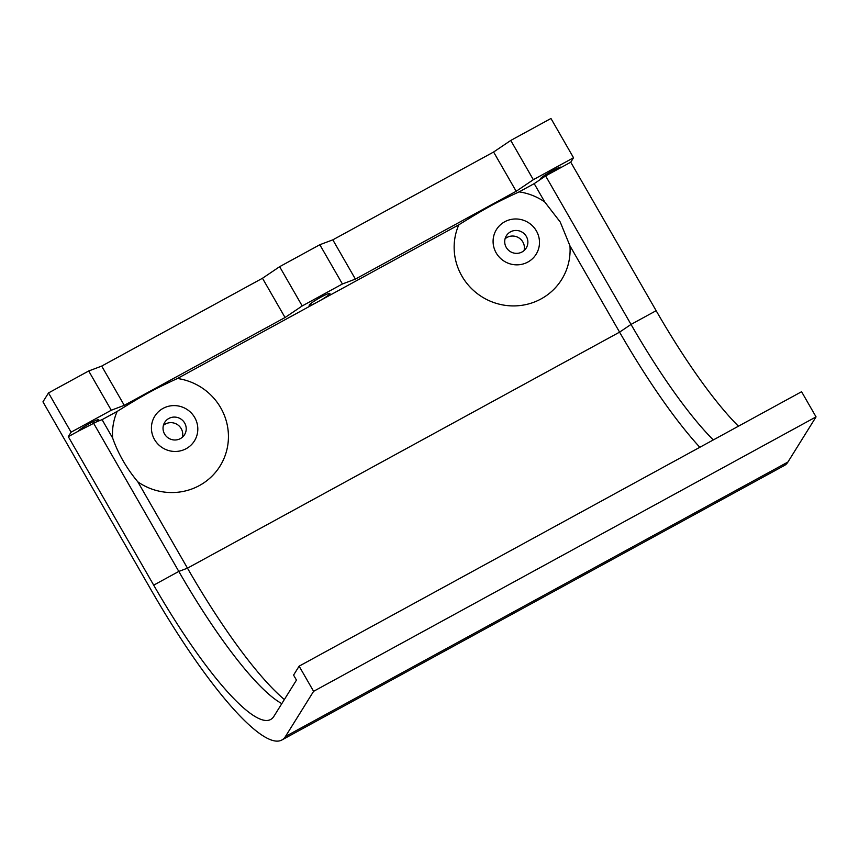 <?xml version="1.0" encoding="UTF-8"?>
<svg xmlns="http://www.w3.org/2000/svg" width="859" height="859" viewBox="0 0 859 859"><rect width="100%" height="100%" fill="white"/><g stroke="black" fill="none" stroke-linecap="round" stroke-linejoin="round"><path stroke-width="1.29" d="M48.512 392.928L42.95 401.851L150.894 589.575A218.991 43.165 -118.6 0 0 281.924 739.953A218.991 43.165 -118.6 0 0 285.467 736.485L313.599 691.323L299.125 666.165L293.574 675.088L296.462 680.113L273.892 716.352A195.637 38.569 61.4 0 1 270.725 719.445A195.637 38.569 61.4 0 1 153.697 585.151L68.301 436.651L71.082 432.184L111.273 410.237L124.265 405.341L101.695 366.084L88.702 370.981L48.512 392.928L71.082 432.184M526.342 236.429A11.682 11.382 -148.1 0 1 510.278 251.569A11.682 11.382 -148.1 0 1 506.381 235.742A11.682 11.382 -148.1 0 1 526.342 236.429M505.06 238.791A11.682 11.382 -148.1 0 1 524.044 250.613M184.674 423.047A11.682 11.382 -148.1 0 1 168.611 438.197A11.682 11.382 -148.1 0 1 164.713 422.36A11.682 11.382 -148.1 0 1 184.674 423.047M163.393 425.409A11.682 11.382 -148.1 0 1 182.376 437.242M534.191 183.643L519.115 191.879C496.266 202.37 485.442 208.275 458.824 224.811A58.401 56.898 31.9 0 0 502.504 304.891A58.401 56.898 31.9 0 0 569.957 245.846L560.208 221.976L544.724 201.962L534.191 183.643L545.626 175.923L570.752 162.201L656.147 310.7A195.637 38.569 -118.6 0 0 738.439 426.204M536.392 230.931A23.354 22.764 31.9 0 0 496.212 229.965A23.354 22.764 31.9 0 0 516.27 264.84A23.354 22.764 31.9 0 0 536.392 230.931M320.396 300.414L315.876 302.894A11.972 1.299 -29.9 0 1 309.154 305.396A11.972 1.299 -29.9 0 1 318.882 298.298A11.972 1.299 -29.9 0 1 329.91 293.456A11.972 1.299 -29.9 0 1 320.396 300.414L458.824 224.811M194.725 417.56A23.354 22.764 31.9 0 0 154.545 416.594A23.354 22.764 31.9 0 0 174.602 451.458A23.354 22.764 31.9 0 0 194.725 417.56M569.957 245.846L619.586 332.143A207.309 40.867 -118.6 0 0 699.838 447.292M284.361 699.537A207.309 40.867 61.4 0 1 187.477 568.164L137.848 481.867A58.401 56.898 31.9 0 0 209.897 478.141A58.401 56.898 31.9 0 0 220.699 407.778A58.401 56.898 31.9 0 0 177.448 378.497L315.876 302.894M713.314 439.926A195.637 38.569 61.4 0 1 631.021 324.423L545.626 175.923M111.273 410.237L88.702 370.981M124.265 405.341L285.048 317.519L302.207 305.944L342.408 283.985L319.827 244.729L279.637 266.687L262.478 278.262L285.048 317.519M262.478 278.262L101.695 366.084M279.637 266.687L302.207 305.944M342.408 283.985L355.39 279.1L332.82 239.844L319.827 244.729M355.39 279.1L516.173 191.278L533.332 179.692L573.533 157.745L550.963 118.488L510.761 140.447L493.603 152.022L516.173 191.278M493.603 152.022L332.82 239.844M510.761 140.447L533.332 179.692M540.708 179.241A11.972 1.299 -29.9 0 1 540.279 179.144A11.972 1.299 -29.9 0 1 550.007 172.058A11.972 1.299 -29.9 0 1 561.034 167.215A11.972 1.299 -29.9 0 1 560.959 167.548M544.724 201.962A58.401 56.898 31.9 0 0 519.115 191.879M137.848 481.867C126.552 468.327 118.145 453.702 112.626 437.993A58.401 56.898 31.9 0 1 117.157 411.429C143.775 394.893 154.599 388.987 177.448 378.497M112.626 437.993L102.081 419.664L117.157 411.429M97.153 421.522L78.094 431.293A11.972 1.299 -29.9 0 1 88.788 423.959A11.972 1.299 -29.9 0 1 98.774 419.697A11.972 1.299 -29.9 0 1 97.153 421.522L102.081 419.664M93.427 422.929L178.812 571.428A195.637 38.569 -118.6 0 0 281.827 703.618M281.924 739.953L784.374 465.503A218.991 43.165 -118.6 0 0 787.918 462.035L816.05 416.883L801.576 391.715L299.125 666.165M570.752 162.201L573.533 157.745M816.05 416.883L313.599 691.323M78.094 431.293L68.301 436.651M656.147 310.7L631.021 324.423L619.586 332.143L187.477 568.164L178.812 571.428L153.697 585.151M285.467 736.485L787.918 462.035"/></g></svg>
